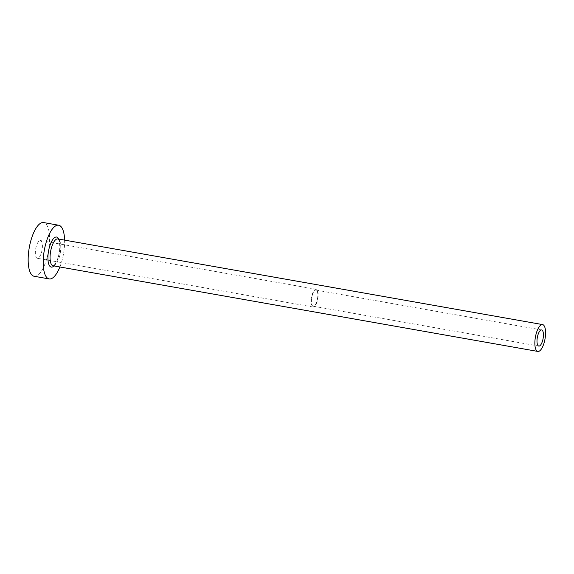 <?xml version="1.0" encoding="UTF-8"?>
<svg xmlns="http://www.w3.org/2000/svg" width="574" height="574" viewBox="0 0 574 574"><rect width="100%" height="100%" fill="white"/><g stroke="black" fill="none" stroke-linecap="round" stroke-linejoin="round"><path stroke-width="0.43" stroke-dasharray="2.87 2.15" d="M317.487 298.724A8.18 2.935 100 0 0 316.037 290.085A8.18 2.935 100 0 0 311.739 297.562A8.18 2.935 100 0 0 313.189 306.2A8.18 2.935 100 0 0 317.487 298.724M35.71 248.779A8.997 3.222 -80 0 1 40.438 240.556A8.997 3.222 -80 0 1 42.038 250.056A8.997 3.222 -80 0 1 37.31 258.278A8.997 3.222 -80 0 1 35.71 248.779M317.774 298.781A8.997 3.222 100 0 0 316.174 289.282A8.997 3.222 100 0 0 311.452 297.504A8.997 3.222 100 0 0 313.045 307.004A8.997 3.222 100 0 0 317.774 298.781M59.875 266.975A27.265 9.772 100 0 0 63.492 254.009A27.265 9.772 100 0 0 64.618 240.126M34.131 276.266A27.265 9.772 100 0 0 48.453 251.355A27.265 9.772 100 0 0 43.617 222.569M58.713 239.078A15.268 5.475 -80 0 1 59.28 253.163A15.268 5.475 -80 0 1 53.97 265.927M60.205 253.306A13.633 4.886 100 0 0 57.787 238.92L58.433 239.502C58.656 238.87 60.772 244.531 59.172 253.134C56.898 264.915 52.126 266.86 53.045 265.769A13.633 4.886 100 0 0 60.205 253.306M541.634 329.95L316.037 290.085M316.174 289.282L40.438 240.556M313.045 307.004L37.31 258.278M538.792 346.065L313.189 306.2"/><path stroke-width="0.86" d="M543.09 338.588A8.18 2.935 100 0 0 541.634 329.95A8.18 2.935 100 0 0 537.336 337.426A8.18 2.935 100 0 0 538.792 346.065A8.18 2.935 100 0 0 543.09 338.588M535.42 337.038A13.633 4.886 100 0 0 537.838 351.432A13.633 4.886 100 0 0 545.006 338.976A13.633 4.886 100 0 0 542.588 324.583A13.633 4.886 100 0 0 535.42 337.038M64.618 240.126A27.265 9.772 100 0 0 58.656 225.223A27.265 9.772 100 0 0 44.334 250.142A27.265 9.772 100 0 0 49.17 278.928A27.265 9.772 100 0 0 59.875 266.975M58.656 225.223L43.617 222.569A27.265 9.772 100 0 0 29.296 247.487A27.265 9.772 100 0 0 34.131 276.266L49.17 278.928M53.97 265.927A15.268 5.475 -80 0 1 48.546 250.996A15.268 5.475 -80 0 1 58.713 239.078M542.588 324.583L57.787 238.92A13.633 4.886 100 0 0 50.627 251.376A13.633 4.886 100 0 0 53.045 265.769L537.838 351.432"/></g></svg>
